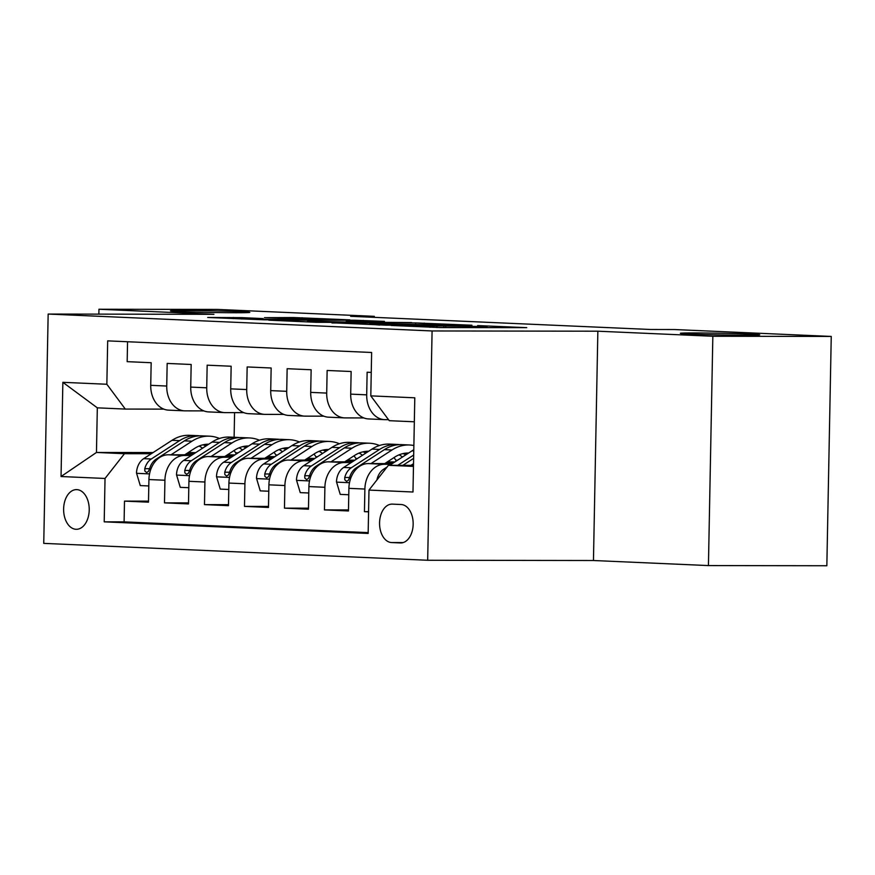 <?xml version="1.0" encoding="UTF-8"?>
<svg xmlns="http://www.w3.org/2000/svg" width="875" height="875" viewBox="0 0 875 875"><rect width="100%" height="100%" fill="white"/><g stroke="black" fill="none" stroke-linecap="round" stroke-linejoin="round"><path stroke-width="1.31" d="M391.125 325.456L440.902 327.578L526.739 327.655L477.597 325.577L487.08 326.287L480.167 326.463L391.125 325.456M235.736 312.747A39.681 0.831 1.1 0 0 249.812 312.386A39.681 0.831 1.1 0 0 226.866 311.194A39.681 0.831 1.1 0 0 184.548 310.494A39.681 0.831 1.1 0 0 170.472 310.866A39.681 0.831 1.1 0 0 193.43 312.058A39.681 0.831 1.1 0 0 235.736 312.747M745.653 335.191A39.681 0.831 1.1 0 0 759.73 334.819A39.681 0.831 1.1 0 0 736.772 333.627A39.681 0.831 1.1 0 0 694.455 332.938A39.681 0.831 1.1 0 0 680.378 333.298A39.681 0.831 1.1 0 0 703.336 334.491A39.681 0.831 1.1 0 0 745.653 335.191M76.037 529.288A19.841 12.808 -89.9 0 0 76.388 529.298A19.841 12.808 -89.9 0 0 89.228 509.742A19.841 12.808 -89.9 0 0 76.803 489.617A19.841 12.808 -89.9 0 0 76.453 489.617A19.841 12.808 -89.9 0 0 63.623 509.162A19.841 12.808 -89.9 0 0 76.037 529.288M241.927 317.636L207.714 317.472L264.053 319.802L349.891 319.867L293.562 317.537L264.48 317.669L333.714 319.517L255.489 319.298L246.072 318.806L263.189 318.609L241.927 317.636L241.905 319.025M213.927 314.311L98.952 309.247L217.361 309.422L374.325 316.334L350.645 316.302L650.595 329.492L674.275 329.536L831.25 336.438L712.841 336.262L597.855 331.198L432.086 330.958L48.158 314.059L213.927 314.311M331.964 322.788L386.138 325.172L471.975 325.238L415.647 322.919L331.964 322.984M316.52 322.306L268.756 320.163L354.605 320.228L384.442 321.387L346.183 321.453L360.773 322.142L411.688 322.58L316.52 322.306M148.509 501.145L124.491 501.113L148.487 502.163L148.925 479.544L164.927 480.244A24.795 18.944 -87.5 0 1 184.341 455.481L191.286 455.492M188.508 502.906L164.489 502.863L188.486 503.923L188.923 481.305L204.914 482.005A24.795 18.944 -87.5 0 1 224.339 457.242L231.284 457.253M228.495 504.667L204.477 504.623L228.473 505.684L228.911 483.066L244.912 483.766A24.795 18.944 -87.5 0 1 264.327 459.003L271.272 459.014M268.494 506.428L244.475 506.384L268.472 507.445L268.909 484.827L284.9 485.527A24.795 18.944 -87.5 0 1 304.325 460.764L311.27 460.775M308.481 508.178L284.462 508.145L308.459 509.206L308.897 486.577L324.898 487.287A24.795 18.944 -87.5 0 1 344.312 462.525L351.258 462.536M348.48 509.939L324.461 509.906L348.458 510.967L348.895 488.338A24.795 18.944 -87.5 0 1 368.309 463.575L392.295 463.619M371.252 372.4L367.128 372.225L366.702 394.844A24.795 18.944 -87.5 0 0 384.552 419.65A24.795 18.944 -87.5 0 0 385.164 419.661L388.511 419.661M384.552 419.65L368.55 418.939A24.795 18.944 -87.5 0 1 350.7 394.133L351.138 371.514L327.141 370.464L326.703 393.083A24.795 18.944 -87.5 0 0 344.564 417.889A24.795 18.944 -87.5 0 0 345.177 417.9L363.814 417.933M344.564 417.889L328.562 417.178A24.795 18.944 92.5 0 1 310.702 392.383L311.139 369.753L287.142 368.703L286.716 391.322A24.795 18.944 -87.5 0 0 304.566 416.128A24.795 18.944 -87.5 0 0 305.178 416.139L323.816 416.172M304.566 416.128L288.564 415.428A24.795 18.944 92.5 0 1 270.714 390.622L271.152 367.992L247.155 366.942L246.717 389.561A24.795 18.944 -87.5 0 0 264.578 414.367A24.795 18.944 -87.5 0 0 265.191 414.378L283.828 414.411M264.578 414.367L248.577 413.667A24.795 18.944 92.5 0 1 230.716 388.861L231.153 366.231L207.156 365.181L206.73 387.8A24.795 18.944 -87.5 0 0 224.58 412.606A24.795 18.944 -87.5 0 0 225.192 412.617L243.83 412.65M224.58 412.606L208.578 411.906A24.795 18.944 92.5 0 1 190.728 387.1L191.166 364.481L167.169 363.42L166.731 386.039A24.795 18.944 -87.5 0 0 184.581 410.845A24.795 18.944 -87.5 0 0 185.205 410.856L203.842 410.889M226.297 455.547L233.898 455.558M148.925 479.544A24.795 18.944 92.5 0 1 168.35 454.781L192.336 454.814M227.347 454.869L234.948 454.88M275.833 454.945L277.55 454.945M266.295 457.308L273.886 457.319M188.923 481.305A24.795 18.944 92.5 0 1 208.337 456.542L232.323 456.575M267.345 456.63L274.936 456.641M315.82 456.706L317.548 456.706M306.283 459.069L313.884 459.08M228.911 483.066A24.795 18.944 92.5 0 1 248.336 458.303L272.322 458.336M307.333 458.391L314.934 458.402M355.819 458.456L357.536 458.467M346.281 460.83L353.872 460.841M268.909 484.827A24.795 18.944 92.5 0 1 288.323 460.064L312.309 460.097M347.331 460.152L354.922 460.163M395.806 460.217L397.534 460.228M386.269 462.591L393.87 462.602M308.897 486.577A24.795 18.944 92.5 0 1 328.322 461.825L352.308 461.858M387.319 461.912L394.92 461.923M401.133 504.514L392.339 504.12A19.217 12.403 -89.9 0 0 392 504.12A19.217 12.403 -89.9 0 0 379.564 523.053A19.217 12.403 -89.9 0 0 391.595 542.555L400.4 542.938A19.217 12.403 -89.9 0 0 400.739 542.948A19.217 12.403 -89.9 0 0 413.164 524.005A19.217 12.403 -89.9 0 0 401.133 504.514M432.086 330.958L427.678 560.263L43.75 543.375L48.158 314.059M124.491 501.113L124.097 521.872L104.202 521.839L368.156 533.455L368.988 490.077L388.413 465.314L413.492 465.347M104.202 521.839L105.033 478.461L61.042 476.525L62.858 382.32L106.848 384.256L107.68 340.867L371.634 352.483L370.803 395.872L414.794 397.808L412.978 492.012L368.988 490.077M368.572 511.678L364.448 511.667L364.886 489.048A24.795 18.944 -87.5 0 1 384.311 464.286L391.256 464.297M127.553 341.742L127.17 361.659L151.167 362.72L150.73 385.339A24.795 18.944 92.5 0 0 168.591 410.145L184.581 410.845M324.461 509.906L324.898 487.287M284.462 508.145L284.9 485.527M244.475 506.384L244.912 483.766M204.477 504.623L204.914 482.005M164.489 502.863L164.927 480.244M124.097 521.872L368.178 532.612M364.448 511.667L368.572 511.853M195.738 452.616L188.136 452.605M153.125 452.55L96.458 452.463L124.458 453.698L151.298 453.731M186.309 453.786L193.9 453.797M235.561 452.747L238.066 452.856M388.413 465.314L413.47 466.408M414.334 421.794L389.266 420.689L370.803 395.872M597.855 331.198L593.458 560.514L708.433 565.578L712.841 336.262M708.433 565.578L826.842 565.753L831.25 336.438M98.952 309.247L98.853 314.136M593.458 560.514L427.678 560.263M374.314 317.341L374.325 316.334M163.844 409.128L125.311 409.073L97.322 407.837L96.458 452.463L61.042 476.525M234.587 412.639L234.117 437.27M106.848 384.256L125.311 409.073M124.458 453.698L105.033 478.461M62.858 382.32L97.322 407.837M379.75 324.811L460.72 325.008L376.37 324.034L369.469 324.209L379.75 325.073M313.13 321.344L307.344 321.497L316.772 321.978L355.698 322.241L313.13 321.344M410.988 465.347L413.525 463.695M376.895 480.003A16.428 12.545 -87.5 0 1 383.655 469.219L387.1 466.987M389.681 465.314L411.972 450.866A47.436 36.225 -87.5 0 1 413.798 449.761M402.894 465.336L413.623 458.369M413.689 455.011L397.775 465.325M384.705 463.608L394.603 457.188A39.375 30.067 -87.5 0 1 408.647 453.02M370.989 463.586L391.978 449.991A47.436 36.225 -87.5 0 1 409.522 444.992A47.436 36.225 -87.5 0 1 413.875 445.528M348.764 494.758L340.233 494.386L336.481 481.808A16.428 12.545 -87.5 0 1 343.667 467.458L371.973 449.105A47.436 36.225 -87.5 0 1 389.517 444.106L397.119 444.445A47.436 36.225 92.5 0 0 379.575 449.444L351.258 467.786A16.428 12.545 92.5 0 0 344.75 477.498L344.805 479.839L346.587 481.327L348.316 480.331L349.552 477.706A16.428 12.545 -87.5 0 1 356.059 468.005L384.377 449.652A47.436 36.225 -87.5 0 1 401.92 444.653L409.522 444.992M399.066 454.847A39.375 30.067 -87.5 0 1 402.533 456.991M399.514 444.653A47.436 36.225 92.5 0 0 397.119 444.445M407.509 453.753A39.375 30.067 92.5 0 0 405.355 453.184M402.927 453.611A39.375 30.067 -87.5 0 1 405.902 454.803M344.706 461.847L354.605 455.427A39.375 30.067 -87.5 0 1 368.648 451.259M331.002 461.825L351.98 448.23A47.436 36.225 -87.5 0 1 369.523 443.231A47.436 36.225 -87.5 0 1 379.444 445.517M394.023 457.559A47.436 36.225 -87.5 0 1 396.298 461.027M308.777 492.997L300.245 492.625L296.483 480.047A16.428 12.545 -87.5 0 1 303.669 465.697L331.986 447.344A47.436 36.225 -87.5 0 1 349.53 442.345L357.131 442.684A47.436 36.225 92.5 0 0 339.588 447.683L311.27 466.036A16.428 12.545 92.5 0 0 304.752 475.737L304.806 478.078L306.6 479.566L308.328 478.57L309.553 475.945A16.428 12.545 -87.5 0 1 316.072 466.244L344.378 447.891A47.436 36.225 -87.5 0 1 361.922 442.892L369.523 443.231M359.078 453.086A39.375 30.067 -87.5 0 1 362.534 455.23M359.527 442.892A47.436 36.225 92.5 0 0 357.131 442.684M367.522 451.992A39.375 30.067 92.5 0 0 365.356 451.434M362.939 451.85A39.375 30.067 -87.5 0 1 365.914 453.042M304.719 460.086L314.617 453.666A39.375 30.067 -87.5 0 1 328.661 449.498M291.003 460.064L311.992 446.469A47.436 36.225 -87.5 0 1 329.536 441.47A47.436 36.225 -87.5 0 1 339.445 443.756M354.036 455.798A47.436 36.225 -87.5 0 1 356.3 459.266M268.778 491.236L260.247 490.864L256.495 478.286A16.428 12.545 -87.5 0 1 263.681 463.936L291.987 445.583A47.436 36.225 -87.5 0 1 309.531 440.584L317.133 440.923A47.436 36.225 92.5 0 0 299.589 445.922L271.272 464.275A16.428 12.545 92.5 0 0 264.764 473.977L264.819 476.317L266.602 477.805L268.33 476.809L269.566 474.184A16.428 12.545 -87.5 0 1 276.073 464.483L304.391 446.13A47.436 36.225 -87.5 0 1 321.934 441.131L329.536 441.47M319.08 451.325A39.375 30.067 -87.5 0 1 322.547 453.469M319.528 441.131A47.436 36.225 92.5 0 0 317.133 440.923M327.523 450.242A39.375 30.067 92.5 0 0 325.369 449.673M322.941 450.1A39.375 30.067 -87.5 0 1 325.916 451.281M264.72 458.325L274.619 451.916A39.375 30.067 -87.5 0 1 288.663 447.748M251.016 458.303L271.994 444.708A47.436 36.225 -87.5 0 1 289.538 439.709A47.436 36.225 -87.5 0 1 299.458 441.995M314.038 454.048A47.436 36.225 -87.5 0 1 316.312 457.505M228.791 489.475L220.259 489.103L216.497 476.536A16.428 12.545 -87.5 0 1 223.683 462.175L252 443.833A47.436 36.225 -87.5 0 1 269.544 438.823L277.145 439.162A47.436 36.225 92.5 0 0 259.602 444.161L231.284 462.514A16.428 12.545 92.5 0 0 224.766 472.216L224.82 474.556L226.614 476.044L228.342 475.048L229.567 472.423A16.428 12.545 -87.5 0 1 236.086 462.722L264.392 444.369A47.436 36.225 -87.5 0 1 281.936 439.37L289.538 439.709M279.092 449.564A39.375 30.067 -87.5 0 1 282.548 451.708M279.541 439.37A47.436 36.225 92.5 0 0 277.145 439.162M287.536 448.481A39.375 30.067 92.5 0 0 285.37 447.912M282.953 448.339A39.375 30.067 -87.5 0 1 285.928 449.52M224.733 456.564L234.631 450.155A39.375 30.067 -87.5 0 1 248.675 445.988M211.017 456.542L232.006 442.947A47.436 36.225 -87.5 0 1 249.55 437.948A47.436 36.225 -87.5 0 1 259.459 440.234M274.05 452.287A47.436 36.225 -87.5 0 1 276.314 455.744M188.792 487.714L180.261 487.342L176.509 474.775A16.428 12.545 -87.5 0 1 183.695 460.414L212.002 442.072A47.436 36.225 -87.5 0 1 229.545 437.073L237.147 437.402A47.436 36.225 92.5 0 0 219.603 442.4L191.286 460.753A16.428 12.545 92.5 0 0 184.778 470.455L184.833 472.795L186.616 474.283L188.344 473.288L189.58 470.673A16.428 12.545 -87.5 0 1 196.088 460.961L224.405 442.619A47.436 36.225 -87.5 0 1 241.948 437.609L249.55 437.948M239.094 447.803A39.375 30.067 -87.5 0 1 242.561 449.947M239.542 437.609A47.436 36.225 92.5 0 0 237.147 437.402M247.537 446.72A39.375 30.067 92.5 0 0 245.383 446.152M242.955 446.578A39.375 30.067 -87.5 0 1 245.93 447.759M184.734 454.803L194.633 448.394A39.375 30.067 -87.5 0 1 208.677 444.227M171.03 454.781L192.008 441.186A47.436 36.225 -87.5 0 1 209.552 436.188A47.436 36.225 -87.5 0 1 219.472 438.473M234.052 450.527A47.436 36.225 -87.5 0 1 236.327 453.983M148.805 485.953L140.273 485.581L136.511 473.014A16.428 12.545 -87.5 0 1 143.697 458.653L172.014 440.311A47.436 36.225 -87.5 0 1 189.558 435.312L197.159 435.641A47.436 36.225 92.5 0 0 179.605 440.639L151.298 458.992A16.428 12.545 92.5 0 0 144.78 468.694L144.834 471.034L146.628 472.522L148.356 471.527L149.581 468.913A16.428 12.545 -87.5 0 1 156.1 459.2L184.406 440.858A47.436 36.225 -87.5 0 1 201.95 435.859L209.552 436.188M199.106 446.042A39.375 30.067 -87.5 0 1 202.562 448.186M199.555 435.848A47.436 36.225 92.5 0 0 197.159 435.641M207.55 444.959A39.375 30.067 92.5 0 0 205.384 444.391M202.967 444.817A39.375 30.067 -87.5 0 1 205.942 445.998M168.35 454.781L184.341 455.481M208.337 456.542L224.339 457.242M248.336 458.303L264.327 459.003M288.323 460.064L304.325 460.764M328.322 461.825L344.312 462.525M368.309 463.575L384.311 464.286M350.7 394.133L366.702 394.844M150.73 385.339L166.731 386.039M190.728 387.1L206.73 387.8M230.716 388.861L246.717 389.561M270.714 390.622L286.716 391.322M310.702 392.383L326.703 393.083M348.895 488.338L364.886 489.048M401.078 542.938L400.4 542.938M403.2 542.566L391.595 542.555M429.942 327.294L429.964 326.386M436.909 327.534L436.931 326.397M445.725 327.589L445.758 325.883M473.178 327.633L473.2 326.452M480.145 327.644L480.167 326.463M415.625 324.089L415.647 322.919M424.2 324.1L424.222 323.094M354.583 321.409L354.605 320.228M363.158 321.42L363.18 320.403M293.541 318.719L293.562 317.537M302.116 318.73L302.137 317.723M233.33 318.642L233.352 317.45M411.972 450.866L413.777 450.942M383.655 469.219L385.295 469.284M336.569 482.125L349.497 482.694M384.377 449.652L391.978 449.991M371.973 449.105L379.575 449.444M356.059 468.005L357.35 468.059M343.667 467.458L351.258 467.786M349.606 477.509L344.75 477.498M296.57 480.364L309.509 480.933M344.378 447.891L351.98 448.23M331.986 447.344L339.588 447.683M316.072 466.244L317.352 466.298M303.669 465.697L311.27 466.036M309.608 475.748L304.752 475.737M256.583 478.603L269.511 479.172M304.391 446.13L311.992 446.469M291.987 445.583L299.589 445.922M276.073 464.483L277.364 464.538M263.681 463.936L271.272 464.275M269.62 473.988L264.764 473.977M216.584 476.842L229.523 477.411M264.392 444.369L271.994 444.708M252 443.833L259.602 444.161M236.086 462.722L237.366 462.777M223.683 462.175L231.284 462.514M229.622 472.227L224.766 472.216M176.597 475.081L189.525 475.65M224.405 442.619L232.006 442.947M212.002 442.072L219.603 442.4M196.088 460.961L197.378 461.016M183.695 460.414L191.286 460.753M189.634 470.466L184.778 470.455M136.598 473.32L149.537 473.889M184.406 440.858L192.008 441.186M172.014 440.311L179.605 440.639M156.1 459.2L157.38 459.255M143.697 458.653L151.298 458.992M149.636 468.705L144.78 468.694M443.822 327.589L443.844 326.222M487.058 327.655L487.08 326.287"/></g></svg>
